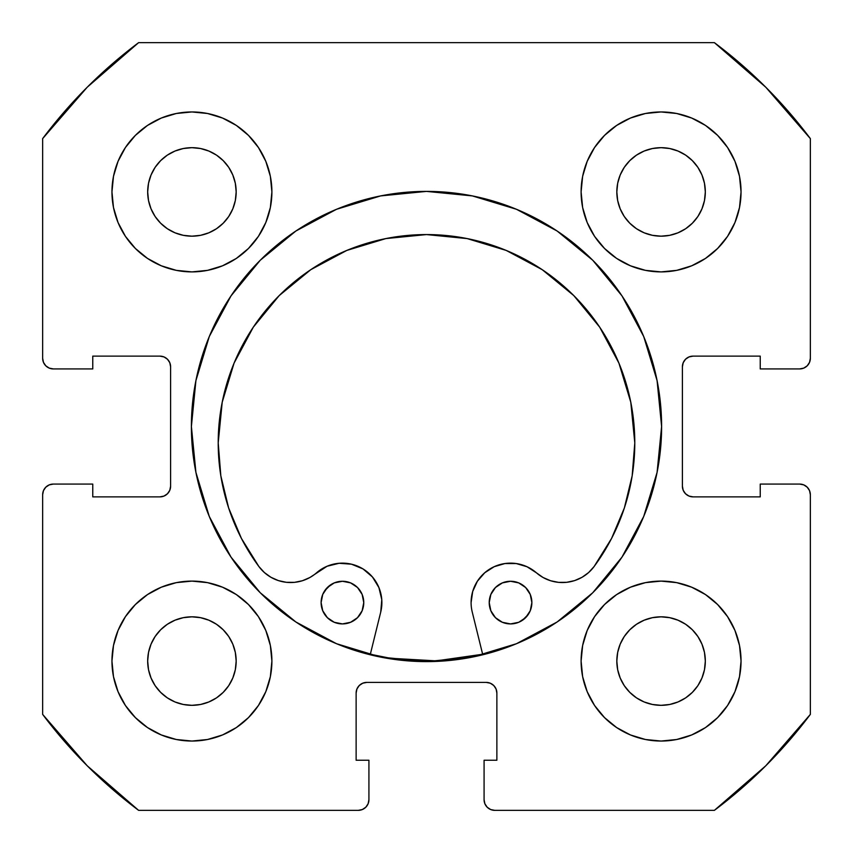 <?xml version="1.0" encoding="UTF-8"?>
<svg xmlns="http://www.w3.org/2000/svg" width="853" height="853" viewBox="0 0 853 853"><rect width="100%" height="100%" fill="white"/><g stroke="black" fill="none" stroke-linecap="round" stroke-linejoin="round"><path stroke-width="1.28" d="M191.392 426.5A235.108 235.108 0 0 1 426.5 191.392A235.108 235.108 0 0 1 661.608 426.5L657.087 380.63L643.716 336.53L621.986 295.884L592.75 260.25L557.116 231.014L516.47 209.284L472.37 195.913L426.5 191.392L380.63 195.913L336.53 209.284L295.884 231.014L260.25 260.25L231.014 295.884L209.284 336.53L195.913 380.63L191.392 426.5L195.913 472.37L209.284 516.47L231.014 557.116L260.25 592.75L295.884 621.986L336.53 643.716L380.63 657.087L426.5 661.608L472.37 657.087L516.47 643.716L557.116 621.986L592.75 592.75L621.986 557.116L643.716 516.47L657.087 472.37L661.608 426.5A235.108 235.108 0 0 1 426.5 661.608A235.108 235.108 0 0 1 191.392 426.5M741.044 661.075A79.969 79.969 0 0 1 661.075 741.044A79.969 79.969 0 0 1 581.106 661.075L582.642 676.674L587.195 691.676L594.584 705.506L604.532 717.618L616.644 727.566L630.474 734.955L645.476 739.508L661.075 741.044L676.674 739.508L691.676 734.955L705.506 727.566L717.618 717.618L727.566 705.506L734.955 691.676L739.508 676.674L741.044 661.075L739.508 645.476L734.955 630.474L727.566 616.644L717.618 604.532L705.506 594.584L691.676 587.195L676.674 582.642L661.075 581.106L645.476 582.642L630.474 587.195L616.644 594.584L604.532 604.532L594.584 616.644L587.195 630.474L582.642 645.476L581.106 661.075A79.969 79.969 0 0 1 661.075 581.106A79.969 79.969 0 0 1 741.044 661.075M271.894 661.075A79.969 79.969 0 0 1 191.925 741.044A79.969 79.969 0 0 1 111.956 661.075L113.492 676.674L118.045 691.676L125.434 705.506L135.382 717.618L147.494 727.566L161.324 734.955L176.326 739.508L191.925 741.044L207.524 739.508L222.526 734.955L236.356 727.566L248.468 717.618L258.416 705.506L265.805 691.676L270.358 676.674L271.894 661.075L270.358 645.476L265.805 630.474L258.416 616.644L248.468 604.532L236.356 594.584L222.526 587.195L207.524 582.642L191.925 581.106L176.326 582.642L161.324 587.195L147.494 594.584L135.382 604.532L125.434 616.644L118.045 630.474L113.492 645.476L111.956 661.075A79.969 79.969 0 0 1 191.925 581.106A79.969 79.969 0 0 1 271.894 661.075M741.044 191.925A79.969 79.969 0 0 1 661.075 271.894A79.969 79.969 0 0 1 581.106 191.925L582.642 207.524L587.195 222.526L594.584 236.356L604.532 248.468L616.644 258.416L630.474 265.805L645.476 270.358L661.075 271.894L676.674 270.358L691.676 265.805L705.506 258.416L717.618 248.468L727.566 236.356L734.955 222.526L739.508 207.524L741.044 191.925L739.508 176.326L734.955 161.324L727.566 147.494L717.618 135.382L705.506 125.434L691.676 118.045L676.674 113.492L661.075 111.956L645.476 113.492L630.474 118.045L616.644 125.434L604.532 135.382L594.584 147.494L587.195 161.324L582.642 176.326L581.106 191.925A79.969 79.969 0 0 1 661.075 111.956A79.969 79.969 0 0 1 741.044 191.925L739.508 207.524M271.894 191.925A79.969 79.969 0 0 1 191.925 271.894A79.969 79.969 0 0 1 111.956 191.925L113.492 207.524L118.045 222.526L125.434 236.356L135.382 248.468L147.494 258.416L161.324 265.805L176.326 270.358L191.925 271.894L207.524 270.358L222.526 265.805L236.356 258.416L248.468 248.468L258.416 236.356L265.805 222.526L270.358 207.524L271.894 191.925L270.358 176.326L265.805 161.324L258.416 147.494L248.468 135.382L236.356 125.434L222.526 118.045L207.524 113.492L191.925 111.956L176.326 113.492L161.324 118.045L147.494 125.434L135.382 135.382L125.434 147.494L118.045 161.324L113.492 176.326L111.956 191.925A79.969 79.969 0 0 1 191.925 111.956A79.969 79.969 0 0 1 271.894 191.925M235.321 200.562L236.174 191.925A44.249 44.249 0 0 1 191.925 236.174A44.249 44.249 0 0 1 147.676 191.925A44.249 44.249 0 0 1 191.925 147.676A44.249 44.249 0 0 1 236.174 191.925L235.321 200.562L232.805 208.857L228.721 216.513L223.209 223.209L216.513 228.721L208.857 232.805L200.562 235.321L191.925 236.174L183.288 235.321L174.993 232.805L167.337 228.721L160.641 223.209L155.129 216.513L151.045 208.857L148.529 200.562L147.676 191.925L148.529 183.288L151.045 174.993L155.129 167.337L160.641 160.641L167.337 155.129L174.993 151.045L183.288 148.529L191.925 147.676L200.562 148.529L208.857 151.045L216.513 155.129L223.209 160.641L228.721 167.337L232.805 174.993L235.321 183.288L236.174 191.925L235.321 183.288L232.805 174.993L228.721 167.337L223.209 160.641L216.513 155.129L208.857 151.045M704.471 200.562L705.324 191.925A44.249 44.249 0 0 1 661.075 236.174A44.249 44.249 0 0 1 616.826 191.925A44.249 44.249 0 0 1 661.075 147.676A44.249 44.249 0 0 1 705.324 191.925L704.471 200.562L701.955 208.857L697.871 216.513L692.359 223.209L685.663 228.721L678.007 232.805L669.712 235.321L661.075 236.174L652.438 235.321L644.143 232.805L636.487 228.721L629.791 223.209L624.279 216.513L620.195 208.857L617.679 200.562L616.826 191.925L617.679 183.288L620.195 174.993L624.279 167.337L629.791 160.641L636.487 155.129L644.143 151.045L652.438 148.529L661.075 147.676L669.712 148.529L678.007 151.045L685.663 155.129L692.359 160.641L697.871 167.337L701.955 174.993L704.471 183.288L705.324 191.925L704.471 183.288L701.955 174.993L697.871 167.337L692.359 160.641L685.663 155.129L678.007 151.045M235.321 669.712L236.174 661.075A44.249 44.249 0 0 1 191.925 705.324A44.249 44.249 0 0 1 147.676 661.075A44.249 44.249 0 0 1 191.925 616.826A44.249 44.249 0 0 1 236.174 661.075L235.321 669.712L232.805 678.007L228.721 685.663L223.209 692.359L216.513 697.871L208.857 701.955L200.562 704.471L191.925 705.324L183.288 704.471L174.993 701.955L167.337 697.871L160.641 692.359L155.129 685.663L151.045 678.007L148.529 669.712L147.676 661.075L148.529 652.438L151.045 644.143L155.129 636.487L160.641 629.791L167.337 624.279L174.993 620.195L183.288 617.679L191.925 616.826L200.562 617.679L208.857 620.195L216.513 624.279L223.209 629.791L228.721 636.487L232.805 644.143L235.321 652.438L236.174 661.075L235.321 652.438L232.805 644.143L228.721 636.487L223.209 629.791L216.513 624.279L208.857 620.195M704.471 669.712L705.324 661.075A44.249 44.249 0 0 1 661.075 705.324A44.249 44.249 0 0 1 616.826 661.075A44.249 44.249 0 0 1 661.075 616.826A44.249 44.249 0 0 1 705.324 661.075L704.471 669.712L701.955 678.007L697.871 685.663L692.359 692.359L685.663 697.871L678.007 701.955L669.712 704.471L661.075 705.324L652.438 704.471L644.143 701.955L636.487 697.871L629.791 692.359L624.279 685.663L620.195 678.007L617.679 669.712L616.826 661.075L617.679 652.438L620.195 644.143L624.279 636.487L629.791 629.791L636.487 624.279L644.143 620.195L652.438 617.679L661.075 616.826L669.712 617.679L678.007 620.195L685.663 624.279L692.359 629.791L697.871 636.487L701.955 644.143L704.471 652.438L705.324 661.075L704.471 652.438L701.955 644.143L697.871 636.487L692.359 629.791L685.663 624.279L678.007 620.195M43.46 362.344L45.774 365.798L49.229 368.112L53.312 368.922A10.662 10.662 0 0 1 42.65 358.26L42.65 138.612A479.812 479.812 0 0 1 138.612 42.65L714.387 42.65L765.781 87.219L810.35 138.612L810.35 358.26L809.54 362.344L807.226 365.798L803.771 368.112L799.687 368.922L760.236 368.922L760.236 356.127L693.062 356.127L688.979 356.938L685.524 359.252L683.21 362.706L682.4 366.79L682.4 486.21L683.21 490.294L685.524 493.748L688.979 496.062L693.062 496.872L760.236 496.872L760.236 484.077L799.687 484.077L803.771 484.888L807.226 487.202L809.54 490.656L810.35 494.74L810.35 714.387L765.781 765.781L714.387 810.35L494.74 810.35L490.656 809.54L487.202 807.226L484.888 803.771L484.077 799.687L484.077 760.236L496.872 760.236L496.872 693.062L496.062 688.979L493.748 685.524L490.294 683.21L486.21 682.4L366.79 682.4L362.706 683.21L359.252 685.524L356.938 688.979L356.127 693.062L356.127 760.236L368.922 760.236L368.922 799.687L368.112 803.771L365.798 807.226L362.344 809.54L358.26 810.35L138.612 810.35L87.219 765.781L42.65 714.387L42.65 494.74L43.46 490.656L45.774 487.202L49.229 484.888L53.312 484.077L92.764 484.077L92.764 496.872L159.938 496.872L164.021 496.062L167.476 493.748L169.79 490.294L170.6 486.21L170.6 366.79L169.79 362.706L167.476 359.252L164.021 356.938L159.938 356.127L92.764 356.127L92.764 368.922L53.312 368.922L49.229 368.112L45.774 365.798L43.46 362.344L42.65 358.26L42.65 138.612L87.219 87.219L138.612 42.65L714.387 42.65A479.812 479.812 0 0 1 810.35 138.612L810.35 358.26L809.54 362.344L807.226 365.798L803.771 368.112L799.687 368.922L760.236 368.922L760.236 356.127L693.062 356.127A10.662 10.662 0 0 0 682.4 366.79L683.21 362.706M688.979 496.062L693.062 496.872A10.662 10.662 0 0 1 682.4 486.21L682.4 366.79M693.062 496.872L760.236 496.872L760.236 484.077L799.687 484.077L803.771 484.888L807.226 487.202L809.54 490.656L810.35 494.74L810.35 714.387A479.812 479.812 0 0 1 714.387 810.35L494.74 810.35L490.656 809.54L487.202 807.226L484.888 803.771M490.294 683.21L486.21 682.4A10.662 10.662 0 0 1 496.872 693.062L496.872 760.236L484.077 760.236L484.077 799.687A10.662 10.662 0 0 0 494.74 810.35M356.938 688.979L356.127 693.062A10.662 10.662 0 0 1 366.79 682.4L486.21 682.4M356.127 693.062L356.127 760.236L368.922 760.236L368.922 799.687L368.112 803.771L365.798 807.226L362.344 809.54M368.922 799.687A10.662 10.662 0 0 1 358.26 810.35L138.612 810.35A479.812 479.812 0 0 1 42.65 714.387L42.65 494.74L43.46 490.656L45.774 487.202L49.229 484.888M169.79 490.294L170.6 486.21A10.662 10.662 0 0 1 159.938 496.872L92.764 496.872L92.764 484.077L53.312 484.077A10.662 10.662 0 0 0 42.65 494.74M164.021 356.938L159.938 356.127A10.662 10.662 0 0 1 170.6 366.79L170.6 486.21M604.532 717.618L616.644 727.566M679.244 738.954L691.676 734.955M735.915 689.235L739.455 676.941M734.955 630.474L727.566 616.644M691.676 587.195L676.674 582.642M587.195 630.474L582.642 645.476M630.474 265.805L645.476 270.358M717.618 248.468L727.566 236.356M738.954 173.756L734.955 161.324M689.235 117.085L676.941 113.545M630.474 118.045L616.644 125.434M587.195 161.324L582.642 176.326M118.045 222.526L125.434 236.356M161.324 265.805L176.326 270.358M265.805 222.526L270.358 207.524M248.468 135.382L236.356 125.434M173.756 114.046L161.324 118.045M117.085 163.765L113.545 176.059M114.046 679.244L118.045 691.676M163.765 735.915L176.059 739.455M222.526 734.955L236.356 727.566M265.805 691.676L270.358 676.674M222.526 587.195L207.524 582.642M135.382 604.532L125.434 616.644M207.524 113.492L191.925 111.956M113.492 645.476L111.956 661.075M645.476 739.508L661.075 741.044M200.562 148.529L191.925 147.676L183.288 148.529L174.993 151.045L167.337 155.129L160.641 160.641L155.129 167.337L151.045 174.993M148.529 183.288L147.676 191.925L148.529 200.562L151.045 208.857L155.129 216.513L160.641 223.209L167.337 228.721L174.993 232.805M183.288 235.321L191.925 236.174L200.562 235.321L208.857 232.805L216.513 228.721L223.209 223.209L228.721 216.513L232.805 208.857M669.712 148.529L661.075 147.676L652.438 148.529L644.143 151.045L636.487 155.129L629.791 160.641L624.279 167.337L620.195 174.993M617.679 183.288L616.826 191.925L617.679 200.562L620.195 208.857L624.279 216.513L629.791 223.209L636.487 228.721L644.143 232.805M652.438 235.321L661.075 236.174L669.712 235.321L678.007 232.805L685.663 228.721L692.359 223.209L697.871 216.513L701.955 208.857M200.562 617.679L191.925 616.826L183.288 617.679L174.993 620.195L167.337 624.279L160.641 629.791L155.129 636.487L151.045 644.143M148.529 652.438L147.676 661.075L148.529 669.712L151.045 678.007L155.129 685.663L160.641 692.359L167.337 697.871L174.993 701.955M183.288 704.471L191.925 705.324L200.562 704.471L208.857 701.955L216.513 697.871L223.209 692.359L228.721 685.663L232.805 678.007M669.712 617.679L661.075 616.826L652.438 617.679L644.143 620.195L636.487 624.279L629.791 629.791L624.279 636.487L620.195 644.143M617.679 652.438L616.826 661.075L617.679 669.712L620.195 678.007L624.279 685.663L629.791 692.359L636.487 697.871L644.143 701.955M652.438 704.471L661.075 705.324L669.712 704.471L678.007 701.955L685.663 697.871L692.359 692.359L697.871 685.663L701.955 678.007M53.312 368.922L92.764 368.922L92.764 356.127L159.938 356.127M799.687 484.077A10.662 10.662 0 0 1 810.35 494.74M810.35 358.26A10.662 10.662 0 0 1 799.687 368.922M516.47 209.284L502.577 204.038M209.284 336.53L204.038 350.423M336.53 643.716L350.423 648.962M643.716 516.47L648.962 502.577M482.649 654.251A234.575 234.575 0 0 1 370.33 654.251L390.301 658.26L436.214 660.872L482.649 654.251M531.867 602.591A21.325 21.325 0 0 1 510.542 623.916A21.325 21.325 0 0 1 489.217 602.591L490.848 610.759L495.465 617.679L502.385 622.295L510.542 623.916L518.709 622.295L525.629 617.679L530.246 610.759L531.867 602.591L530.246 594.434L525.629 587.514L518.709 582.898L510.552 581.266L502.385 582.898L495.465 587.514L490.848 594.434L489.217 602.591A21.325 21.325 0 0 1 510.552 581.266A21.325 21.325 0 0 1 531.867 602.591M363.762 602.591A21.325 21.325 0 0 1 342.437 623.916A21.325 21.325 0 0 1 321.112 602.581L322.733 610.748L327.36 617.668L334.269 622.285L342.437 623.916L350.594 622.285L357.514 617.668L362.141 610.748L363.762 602.591L362.141 594.424L357.514 587.504L350.594 582.887L342.437 581.266L334.28 582.887L327.36 587.504L322.733 594.424L321.112 602.581A21.325 21.325 0 0 1 342.437 581.266A21.325 21.325 0 0 1 363.762 602.591M477.371 581.245L484.739 572.758L477.371 581.245L472.701 591.47L471.091 602.591A39.451 39.451 0 0 0 472.242 612.038L482.777 654.773L472.242 612.038A39.451 39.451 0 0 1 536.462 572.843L543.105 577.524L550.58 580.744L558.544 582.364L566.68 582.311L574.623 580.605L582.055 577.289L588.645 572.534L594.115 566.52A39.451 39.451 0 0 1 536.462 572.843L527.015 566.744L536.462 572.843M634.792 442.878A208.292 208.292 0 0 1 594.115 566.52L611.569 538.446L624.364 507.961L632.169 475.835L634.792 442.878L630.793 402.243L618.937 363.165L599.691 327.157L573.792 295.586L542.231 269.687L506.224 250.43L467.145 238.584L426.511 234.575L385.876 238.573L346.798 250.43L310.791 269.676L279.219 295.575L253.32 327.136L234.063 363.143L222.206 402.221L218.208 442.856A208.292 208.292 0 0 1 426.511 234.575A208.292 208.292 0 0 1 634.792 442.878L630.793 402.243L618.937 363.165M380.737 612.038L370.202 654.773L380.737 612.038A39.451 39.451 0 0 0 316.527 572.832A39.451 39.451 0 0 1 258.864 566.499A208.292 208.292 0 0 1 218.208 442.856L220.831 475.814L228.625 507.94L241.42 538.424L258.864 566.499L264.345 572.512L270.934 577.278L278.366 580.584L286.309 582.3L294.445 582.354L302.41 580.733L309.874 577.513L327.062 566.253L339.121 563.279L351.5 564.196L362.994 568.908L372.441 576.969L378.913 587.568L381.781 599.659L380.737 612.038M484.739 572.758L494.207 566.691L504.997 563.534L516.236 563.556L527.015 566.744L516.236 563.556L504.997 563.534L494.207 566.691L484.739 572.758M543.105 577.524L550.58 580.744M574.623 580.605L582.055 577.289L588.645 572.534M611.569 538.446L624.364 507.961M599.691 327.157L573.792 295.586L542.231 269.687M506.224 250.43L467.145 238.584M385.876 238.573L346.798 250.43L310.791 269.676L279.219 295.575L253.32 327.136M222.206 402.221L218.208 442.856M264.345 572.512L270.934 577.278L278.366 580.584M316.527 572.832L327.062 566.253L339.121 563.279L351.5 564.196M514.711 581.682L510.552 581.266L502.385 582.898M490.848 594.434L489.633 598.433M502.385 622.295L510.542 623.916L518.709 622.295M522.388 620.323L528.274 614.448M530.246 610.759L531.462 606.76M350.594 582.887L342.437 581.266L334.28 582.887M330.591 584.859L324.705 590.734M322.733 594.424L321.517 598.422M338.278 623.5L342.437 623.916L350.594 622.285M362.141 610.748L363.346 606.75"/></g></svg>
